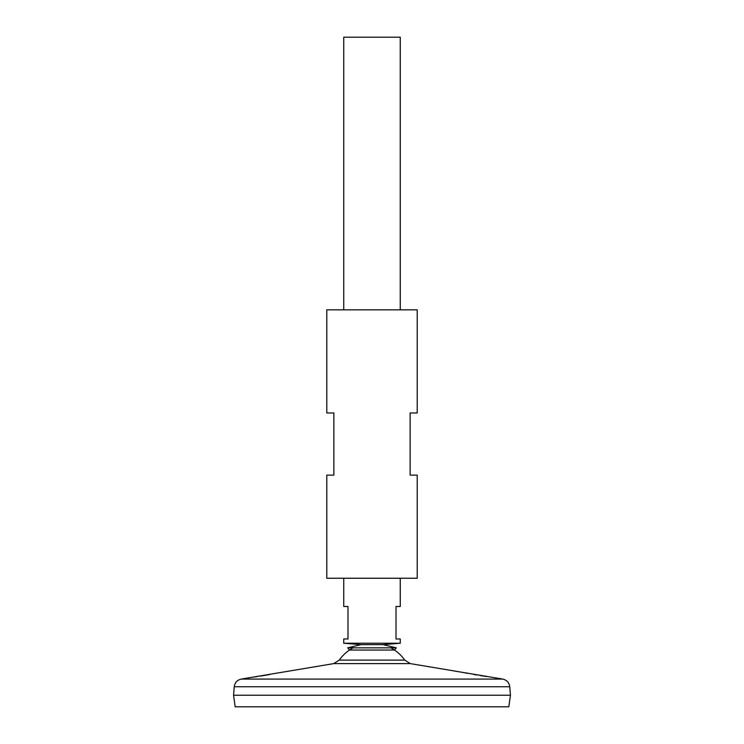 <?xml version="1.0" encoding="UTF-8"?>
<svg xmlns="http://www.w3.org/2000/svg" width="744" height="744" viewBox="0 0 744 744"><rect width="100%" height="100%" fill="white"/><g stroke="black" fill="none" stroke-linecap="round" stroke-linejoin="round"><path stroke-width="1.12" d="M396.292 647.829L347.708 647.829L349.475 650.042L394.525 650.042L396.292 647.829L383.011 644.639L360.989 644.639L343.747 643.235L400.253 643.235L400.253 638.994L396.013 638.994L396.013 606.5L400.253 606.5L400.253 578.246M417.207 309.839L326.793 309.839L326.793 412.967L333.861 412.967L333.861 475.128L326.793 475.128L326.793 578.246L417.207 578.246L417.207 475.128L410.139 475.128L410.139 412.967L417.207 412.967L417.207 309.839M253.36 677.161L254.792 676.947M255.239 676.882L257.498 676.538M260.493 676.073L269.654 674.566M281.213 672.455L282.339 672.232M283.092 672.083L241.298 679.077L502.702 679.077L410.288 663.611L333.712 663.611L283.092 672.083M463.252 672.539L461.568 672.213M486.706 676.566L483.089 676.008M482.67 675.943L479.926 675.496M476.876 674.994L473.928 674.492M467.437 673.339L465.093 672.901M410.288 663.611L404.755 660.123L339.245 660.123A40.027 40.027 0 0 1 353.121 647.829M400.253 643.235L383.011 644.639L360.989 644.639L347.708 647.829M234.258 686.74L233.56 695.212L235.188 706.8L508.812 706.8L510.44 695.24L233.588 695.24L510.44 695.24L509.742 686.74L234.258 686.74C234.853 682.583 237.206 680.025 241.298 679.077M400.253 309.839L400.253 37.2L343.747 37.2L343.747 309.839M343.747 578.246L343.747 606.5L347.987 606.5L347.987 638.994L343.747 638.994L343.747 643.235M404.755 660.123A40.027 40.027 0 0 0 390.879 647.829M333.712 663.611L339.245 660.123M509.742 686.74C509.147 682.583 506.794 680.025 502.702 679.077"/></g></svg>

